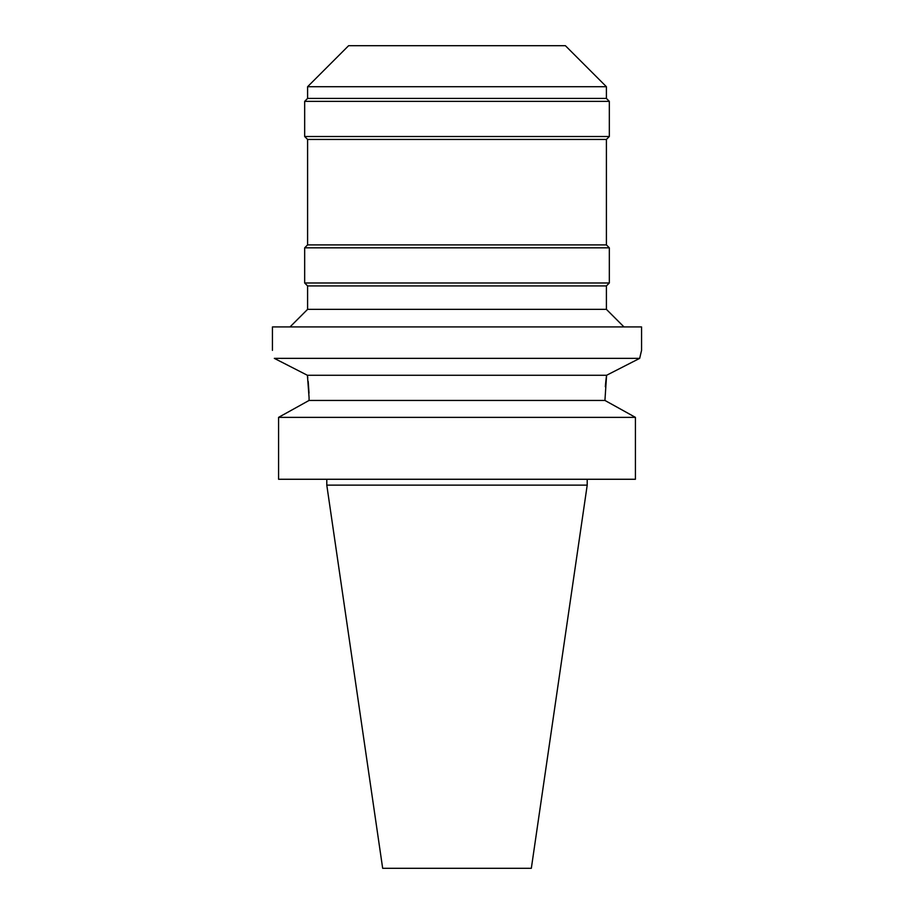 <?xml version="1.0" encoding="UTF-8"?>
<svg xmlns="http://www.w3.org/2000/svg" width="914" height="914" viewBox="0 0 914 914"><rect width="100%" height="100%" fill="white"/><g stroke="black" fill="none" stroke-linecap="round" stroke-linejoin="round"><path stroke-width="1.37" d="M587.211 485.128L326.789 485.128L382.669 868.3L531.331 868.3L587.211 485.128L587.211 479.267M304.945 402.72L309.069 400.446L309.069 397.533L309.069 400.446L278.576 417.367L278.576 479.267L635.424 479.267L635.424 417.367L604.931 400.446L606.588 375.277L307.412 375.277L307.767 377.859M278.576 479.267L278.576 417.367L282.483 415.173M308.201 381.435L309.012 393.123M605.319 386.713L605.879 380.727M605.913 380.418L606.519 375.734M609.055 402.72L631.505 415.173M309.069 400.446L604.931 400.446M309.069 397.533L307.412 375.277L274.394 358.402M635.424 417.367L278.576 417.367M281.626 362.081L289.43 366.068M299.872 371.415L307.035 375.094M274.326 358.368C271.858 347.731 271.858 347.731 274.326 358.368L639.674 358.368L641.045 352.416M632.397 362.081L624.97 365.874M272.441 350.37L272.441 326.926L641.559 326.926L641.559 350.37L639.674 358.368L606.588 375.277M290.024 326.926L307.595 309.355L606.405 309.355L623.976 326.926M606.405 309.355L606.405 285.922L307.595 285.922L304.67 282.986L609.33 282.986L609.33 247.831L304.67 247.831L304.67 282.986M304.67 247.831L307.595 244.906L606.405 244.906L609.33 247.831M606.405 244.906L606.405 139.442L307.595 139.442L304.67 136.517L609.33 136.517L609.33 101.363L304.67 101.363L304.67 136.517M304.67 101.363L307.595 98.426L606.405 98.426L609.33 101.363M606.405 98.426L606.405 86.716L307.595 86.716L307.595 98.426M606.405 86.716L565.389 45.7L348.611 45.7L307.595 86.716M326.789 485.128L326.789 479.267M307.595 309.355L307.595 285.922M606.405 285.922L609.33 282.986M307.595 244.906L307.595 139.442M606.405 139.442L609.33 136.517"/></g></svg>
